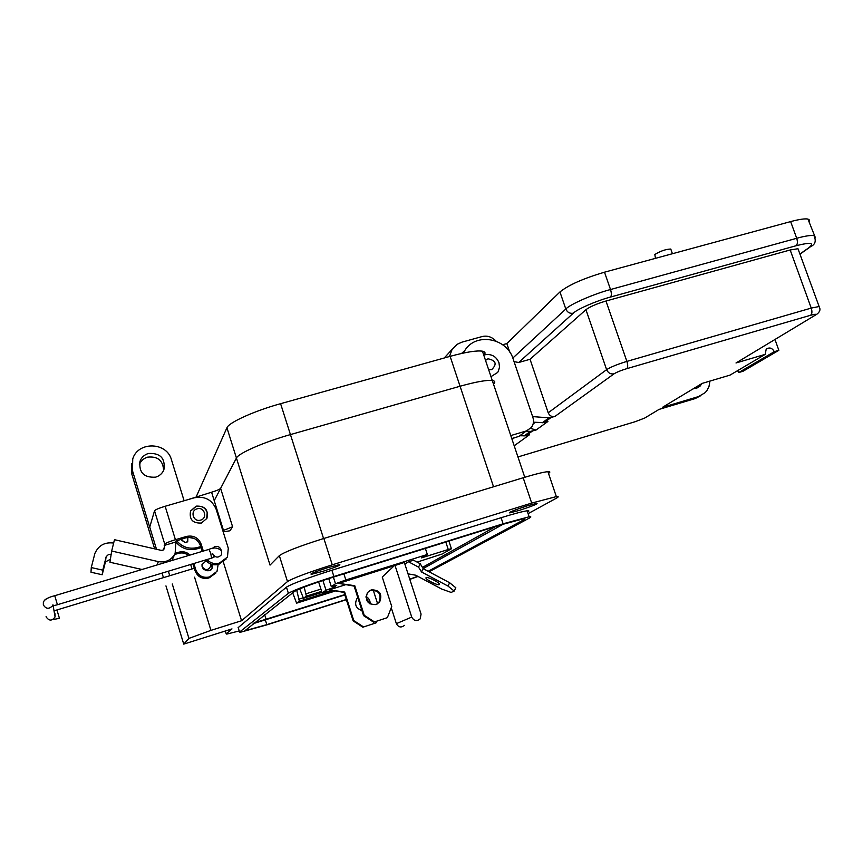 <?xml version="1.0" encoding="UTF-8"?>
<svg xmlns="http://www.w3.org/2000/svg" width="863" height="863" viewBox="0 0 863 863"><rect width="100%" height="100%" fill="white"/><g stroke="black" fill="none" stroke-linecap="round" stroke-linejoin="round"><path stroke-width="1.29" d="M321.942 592.331L308.091 596.214L321.651 591.403M299.698 588.868L303.463 598.253L306.387 596.15L304.175 587.077M319.795 595.341L301.036 601.231L319.795 595.341M334.887 591.123L326.052 593.582L332.687 590.81M296.71 590.195L299.364 601.198L296.613 603.172L292.686 592.838M196.289 496.667L226.926 427.768C228.619 422.579 254.509 410.853 280.594 403.69L450.108 356.354C465.901 352.05 476.678 350.324 482.439 351.187C485.34 351.78 485.815 353.172 483.841 355.362M214.218 500.669L236.43 458.037C238.285 453.334 264.348 441.921 290.443 434.585L460.065 386.246C475.858 381.834 486.592 379.914 492.277 380.486C486.592 379.914 475.858 381.834 460.065 386.246L493.539 486.786M185.75 537.843L175.89 541.112L175.157 553.431C171.532 560.055 165.933 562.784 158.361 561.619L111.672 551.036L114.477 539.699L161.079 550.324L162.6 550.281L164.455 548.652L164.736 544.089C165.674 543.086 169.234 541.619 175.426 539.709L186.43 536.441L185.75 537.843C192.783 536.484 197.681 539.051 200.421 545.567L202.222 551.392M206.354 570.508L203.344 569.159L202.007 566.16M201.424 523.032C192.665 523.453 189.051 519.429 190.583 510.961L196.181 506.128C205.027 505.772 208.609 509.85 206.926 518.372L201.424 523.032M212.093 548.577L214.844 546.506C218.134 545.934 220.259 547.218 221.241 550.378M212.686 548.458L213.992 547.843M113.646 543.054C104.768 541.932 98.511 545.394 94.876 553.463L91.273 567.563L90.993 572.234L102.201 574.747L105.426 561.921L110.399 559.256L109.946 562.255L142.017 569.483M111.672 551.036L110.399 559.256M91.273 567.563L102.773 570.141L106.235 556.592L108.501 554.499L111.165 554.273M175.459 542.093L164.207 545.448M175.232 553.28L178.868 552.191L178.285 553.399L174.671 554.478M102.773 570.141L102.201 574.747M149.731 527.088L154.531 510.799C155.437 509.666 158.975 508.156 165.146 506.268L194.218 497.811C204.758 495.826 212.093 499.709 216.225 509.45L228.285 548.242L227.465 557.067L219.385 563.118C214.542 564.359 210.399 563.161 206.958 559.548M192.924 563.787L195.114 570.885C197.681 576.948 202.222 579.332 208.749 578.027L215.782 573.172M178.285 553.399C182.082 552.385 185.513 553.086 188.566 555.492M190.022 555.06C186.861 552.05 183.139 551.09 178.868 552.191M200.421 545.567L201.187 544.208C198.425 537.66 193.506 535.071 186.43 536.441M201.187 544.208L203.312 551.069M205.513 559.99C208.911 564.186 213.237 565.643 218.501 564.348L226.084 559.105M193.862 563.507L195.793 569.774C198.371 575.88 202.945 578.275 209.504 576.959L217.034 571.306L218.134 564.456M190.486 511.176L196.03 506.473C201.381 505.459 205.114 507.433 207.206 512.385L206.678 518.846M197.109 508.825C204.38 506.398 208.048 518.199 200.604 520.109C193.312 522.547 189.655 510.713 197.109 508.825M180.745 539.332L185.254 542.514L187.746 541.619L187.864 537.412M180.561 539.386L185.178 542.676L187.67 541.781M212.115 564.488L212.028 568.372C209.677 571.155 207.239 571.5 204.725 569.407M210.799 564.068L210.885 565.88C208.263 570.605 205.351 570.853 202.125 566.613L201.974 564.661L206.128 560.767M484.779 354.812C491.392 353.668 496.117 356.268 498.943 362.622L499.526 367.034L498.372 371.241L497.617 372.471L490.982 376.656M485.524 360.367L488.016 358.803C496.031 360.486 497.25 364.1 491.662 369.644L488.631 369.634M527.433 505.794C514.294 510.076 508.393 512.449 509.709 512.913L519.299 510.389C532.32 506.15 538.21 503.787 536.937 503.291L527.433 505.794M327.821 567.638C315.092 571.759 309.59 573.992 311.306 574.337L323.15 571.241C335.783 567.153 341.252 564.931 339.58 564.575L327.821 567.638M155.696 477.142C143.927 477.865 138.716 472.546 140.033 461.187C141.554 457.304 144.348 454.736 148.425 453.474C160.367 452.859 165.523 458.296 163.894 469.796C162.341 473.474 159.601 475.923 155.696 477.142M163.614 470.454C163.107 460.529 157.767 456.096 147.595 457.153C143.603 458.382 140.852 460.896 139.342 464.682M192.611 538.145L188.404 537.369M239.234 630.95L226.732 634.1L226.203 633.841L231.985 628.911L183.743 644.122L188.921 638.404L210.939 630.368L241.564 620.745L287.487 581.565C293.032 578.113 307.951 572.536 332.266 564.823L531.684 503.086L556.344 496.603C558.782 496.322 558.814 496.851 556.43 498.167L528.091 513.658M527.563 512.083C529.44 510.993 529.289 510.572 527.131 510.81C522.773 511.403 514.089 513.701 501.09 517.703L331.899 570.238C307.206 578.091 292.05 583.722 286.44 587.131L238.199 627.606M548.501 473.377C550.465 472.093 550.27 471.522 547.919 471.662C543.614 472.05 535.362 474.078 523.183 477.757L531.684 503.086M187.875 499.655L211.586 492.212C216.656 490.669 219.666 489.386 220.626 488.382L236.43 458.037L270.043 565.103L279.332 555.653C284.736 551.835 299.58 546.096 323.862 538.458L523.183 477.757M493.517 384.175C495.545 382.147 495.125 380.907 492.277 380.486L482.439 351.187M226.926 427.768L236.43 458.037C238.285 453.334 264.348 441.921 290.443 434.585L460.065 386.246L450.108 356.354M510.767 435.567L526.311 430.961L531.306 427.584C533.528 424.574 534.068 421.198 532.913 417.455L513.172 359.03C507.002 337.875 475.804 332.19 464.877 350.421L463.355 353.075M511.759 438.533L518.857 436.43L526.311 430.961M464.208 351.133L461.511 353.474M241.564 620.745L223.355 562.093M149.687 527.056L132.514 470.842L131.877 474.316L154.65 548.857M162.05 573.118L163.398 577.498M165.955 585.891L183.743 644.122M131.877 474.316L131.726 463.711M222.816 530.669L232.6 526.775L229.946 530.788L223.193 531.856M346.376 599.688L266.268 625.039L240.184 632.309L239.569 632.04L288.382 593.323C294.024 590.001 309.202 584.402 333.905 576.527L503.107 523.787L529.138 516.786C531.392 516.506 531.425 516.959 529.256 518.134L429.062 571.781M418.048 576.452L409.828 579.375M375.632 590.432L373.56 591.09M194.164 538.447L190.065 537.379M176.635 540.68C182.276 547.261 189.321 549.515 197.789 547.444L200.734 546.559M201.068 547.627L197.001 548.846C188.35 550.939 181.23 548.544 175.642 541.684M184.11 500.745L171.467 459.796C166.904 441.878 138.026 441.112 132.74 458.911L132.514 470.842M428.134 571.284L523.593 519.904C525.384 518.922 525.34 518.555 523.463 518.782L501.468 524.704L332.891 577.261C312.147 583.873 299.364 588.588 294.531 591.403L244.833 630.777L266.818 624.639L346.311 599.494M409.752 579.17L417.714 576.279M373.496 590.896L375.319 590.314M503.356 524.111L423.15 568.555M409.677 574.143L408.285 574.629M344.855 594.92L253.118 623.679M254.013 622.978L344.758 594.618M422.449 567.412L495.729 526.484M408.177 574.294L408.954 574.014M517.94 456.948L635.222 421.694L644.704 418.048L659.073 409.386L695.168 398.577L698.642 396.538L662.363 407.401L702.148 383.399L730.022 375.114L765.211 354.359L736.01 362.978L814.812 315.448C816.981 313.97 815.578 313.905 810.605 315.265L626.851 368.641C620.982 370.432 616.732 372.158 614.089 373.808L554.866 416.473C551.791 417.023 549.569 415.804 548.199 412.805L530.044 359.278L585.934 309.688C589.958 306.71 596.635 303.819 605.966 301.025L790.174 249.979L797.984 248.727L798.415 249.914M532.622 416.592L549.008 417.854L554.866 416.473M550.928 417.638L544.014 422.643L547.897 421.489L535.999 430.065L530.616 428.361M526.484 431.122L530.357 431.414L535.999 430.065M532.212 431.187L525.826 435.815L529.569 434.693L514.197 445.783M737.897 361.845L736.01 362.978M765.211 354.359L766.171 349.235C769.386 347.023 772.105 347.832 774.316 351.662L778.858 350.324L774.974 339.483M737.585 370.659L738.728 372.536L774.316 351.662M738.728 372.536L743.065 371.241L778.858 350.324M662.363 407.401L664.046 406.387M701.889 383.56L700.033 386.182L692.709 389.094M698.642 396.538L705.19 392.622L706.905 390.583L708.987 386.527L709.958 381.079M695.168 398.577L700.217 395.977M698.404 385.664L696.268 388.555M520.518 435.772L525.826 435.815M533.463 422.201L544.014 422.643M799.904 254.013L808.717 247.843C815.017 242.751 810.821 242.05 796.118 245.728L610.519 297.055C596.926 300.583 576.764 309.386 573.291 313.204L518.685 362.503L530.044 359.278M808.987 221.942L809.57 220.087L807.941 219.062C804.877 218.49 799.106 219.342 790.648 221.597L604.499 272.19C583.377 278.436 568.534 285.027 559.947 291.953L506.851 343.571L502.665 344.747M518.685 362.503L514.046 361.608M509.731 352.082L506.851 343.571M496.063 341.133C491.845 336.807 487.164 335.297 482.007 336.592L461.964 342.147L457.261 344.24L452.115 349.342L449.472 356.527M671.004 249.677L670.778 249.04C665.826 249.202 660.508 251.025 654.823 254.509L655.47 258.339M426.139 577.627L425.988 577.768C424.855 579.149 437.617 585.729 439.245 584.607L439.418 584.456C440.572 583.075 427.681 576.452 426.139 577.627M357.811 597.649L356.926 598.652C354.218 604.467 355.89 608.426 361.931 610.529M371.263 589.839L367.487 592.547C364.747 600.583 367.584 604.596 375.998 604.596L379.677 601.996C382.536 593.938 379.731 589.882 371.263 589.839M369.429 590.702L370.572 590.238C379.03 590.281 381.834 594.327 378.976 602.363L376.818 604.283M413.539 560.206L408.523 561.781L418.555 567.131L421.554 571.986L423.204 568.652L420.227 563.776L413.539 560.206M404.833 563.992L408.523 561.781M328.749 578.566L331.306 586.624L336.743 585.308L333.442 587.541L326.009 590.249L322.902 580.465M331.09 590.572L322.126 592.903L326.009 590.249M448.9 541.09L451.425 548.771L442.104 554.035L417.131 562.115M451.381 548.663L448.264 549.504L445.815 542.05M331.306 586.624L335.502 583.755L345.836 579.968L427.347 554.467L421.554 557.876L448.264 549.504M363.506 626.894L353.754 620.573L344.661 592.061L329.267 589.85L344.057 592.439L353.14 620.885L362.859 627.196L376.074 622.849L362.859 627.196M329.267 589.85L345.276 584.823M374.348 621.856L364.229 615.287L354.769 585.697L338.803 583.388L354.121 586.106L363.56 615.632L373.647 622.18L387.368 617.66L373.647 622.18M338.803 583.388L404.348 562.493L421.068 614.068L420.184 618.879C416.753 621.597 413.938 620.993 411.737 617.088L395.017 565.416M425.373 548.426L427.347 554.467M343.873 573.83L345.836 579.968M333.377 577.11L335.502 583.755M333.442 587.541L333.021 586.204M318.63 581.899L322.126 592.903M391.241 607.735L396.365 623.647L411.737 617.088M404.445 625.351C401.155 627.94 398.469 627.379 396.365 623.647M393.765 566.182L382.244 577.056L391.737 606.484L387.368 617.66M364.229 615.287L363.56 615.632M354.769 585.697L354.121 586.106M366.009 597.207L369.526 603.669M370.141 604.035C370.313 600.67 368.943 598.156 366.031 596.484M373.172 589.893L377.616 603.733M376.721 621.187L376.074 622.849M353.754 620.573L353.14 620.885M344.661 592.061L344.057 592.439M421.554 571.986L448.005 586.074L454.197 591.058L455.815 587.746L449.634 582.741L423.204 568.652M420.227 563.776L418.555 567.131M448.005 586.074L449.634 582.741M454.197 591.058L451.133 592.428L441.683 589.041L415.675 575.2L408.026 573.852M306.085 593.766L320.928 589.116M306.387 596.15L321.64 591.371M303.463 598.253L321.975 592.45M299.116 599.105L303.064 597.865M334.93 591.123L296.613 603.172M332.525 590.777L299.364 601.198M280.594 403.69L323.571 538.555M163.247 550.001L164.574 546.667M157.023 564.974L158.361 561.619M105.933 557.444L105.286 562.352M156.516 549.289L149.677 526.905M164.736 544.089L154.531 510.799M175.426 539.709L165.146 506.268M210.55 576.646L209.785 577.714M208.749 578.027L209.504 576.959M195.793 569.774L195.114 570.885M220.507 562.773L219.623 564.014M218.501 564.348L219.385 563.118M54.757 595.707L57.422 604.726L52.373 606.074L52.967 604.78M57.465 604.715L211.521 558.167L210.734 553.14L208.9 549.386M212.773 553.809C215.372 557.897 218.317 558.156 221.597 554.596L221.467 550.713C217.821 547.627 213.733 547.153 209.191 549.3L54.8 595.697C48.371 597.272 44.563 599.418 43.366 602.126L43.344 604.877C45.912 609.041 48.964 609.343 52.524 605.783M46.095 616.516L46.203 616.98C49.105 621.123 52.06 621.09 55.07 616.883L54.369 612.849M46.03 599.051L44.391 600.292M52.665 619.645L59.439 618.318L56.926 609.893M187.681 554.833L187.951 555.686M190.658 564.478L191.996 568.836M194.563 577.174L210.939 630.368M168.361 571.209L169.698 575.589M172.266 583.971L188.921 638.404M225.329 631.015L226.203 633.841M323.862 538.458L332.266 564.823M279.332 555.653L287.487 581.565M220.626 488.382L232.6 526.775M239.569 632.04L238.102 627.282M288.382 593.323L286.44 587.131M333.905 576.527L331.899 570.238M503.107 523.787L501.09 517.703M211.586 492.212L223.495 530.465M197.789 547.444L197.001 548.846M523.226 518.814L523.593 519.904M265.373 619.99L266.818 624.639M264.661 614.683L266.138 619.407M644.704 418.048L646.355 417.056M514.434 437.746L512.083 439.483M530.357 431.414L524.003 436.031M535.297 422.341L533.14 423.927M549.008 417.854L542.115 422.859M614.089 373.808C610.637 374.423 608.156 373.043 606.624 369.655L548.199 412.805M626.851 368.641C627.962 367.401 627.984 364.984 626.894 361.392C617.509 364.262 610.745 367.012 606.624 369.655L585.934 309.688M810.605 315.265C812.094 313.949 812.299 311.565 811.242 308.091L626.894 361.392L605.966 301.025M814.812 315.448L816.916 314.175C820.087 311.716 820.767 309.17 818.987 306.548L811.242 308.091L790.174 249.979M819.419 307.357L797.984 248.727M573.291 313.204C569.828 313.787 567.336 312.395 565.815 309.03L512.827 358.059M610.519 297.055C611.619 295.653 611.619 293.14 610.519 289.526C594.37 293.668 569.699 304.477 565.815 309.03L559.947 291.953M796.118 245.728C797.585 244.251 797.779 241.769 796.711 238.285L610.519 289.526L604.499 272.19M808.717 247.843L810.94 246.462C815.319 244.38 816.322 240.745 813.96 235.567C810.443 235.168 804.694 236.063 796.711 238.285L790.648 221.597M815.362 237.659L807.941 219.062M171.866 560.519L175.157 553.431M105.426 561.921L106.063 557.002M211.813 558.07L214.207 556.969L212.665 553.722M55.005 613.69L55.07 616.883L53.204 606.117M194.315 568.275L54.498 610.702M211.381 569.3L210.734 570.227M210.885 565.88L212.471 567.045M311.306 574.337L311.133 573.755M139.342 464.585L140.033 461.187M556.344 496.603L547.919 471.662M524.769 477.271L492.277 380.486M527.131 510.81L529.138 516.786M462.126 353.334L464.877 350.421M696.56 388.274L700.033 386.182M799.958 254.154L809.203 247.681M444.262 357.983L452.115 349.353M672.428 253.733L670.778 249.04M378.976 602.363L379.677 601.996"/></g></svg>

